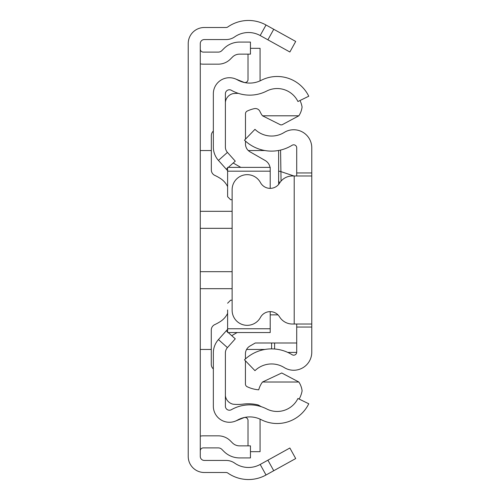 <?xml version="1.0" encoding="UTF-8"?>
<svg xmlns="http://www.w3.org/2000/svg" width="500" height="500" viewBox="0 0 500 500"><rect width="100%" height="100%" fill="white"/><g stroke="black" fill="none" stroke-linecap="round" stroke-linejoin="round"><path stroke-width="0.75" d="M200.275 436.144A15.069 15.069 0 0 1 203.287 435.838L218.287 435.838A17.075 17.075 0 0 1 230.362 440.838L232.444 442.919A10.044 10.044 0 0 0 239.544 445.863L250.45 445.863L250.45 457.919L239.544 457.919A22.1 22.1 0 0 1 223.919 451.444L221.838 449.363A5.025 5.025 0 0 0 218.287 447.894L203.287 447.894A3.013 3.013 0 0 0 200.275 450.906M200.275 63.856A15.069 15.069 0 0 0 203.287 64.162L218.287 64.162A17.075 17.075 0 0 0 230.362 59.162L232.444 57.081A10.044 10.044 0 0 1 239.544 54.138L250.45 54.138L250.45 42.081L239.544 42.081A22.1 22.1 0 0 0 223.919 48.556L221.838 50.637A5.025 5.025 0 0 1 218.287 52.106L203.287 52.106A3.013 3.013 0 0 1 200.275 49.094M273.744 29.275L295.706 41.45L289.862 51.994L267.9 39.819L273.744 29.275L266.025 25A36.163 36.163 0 0 0 227.806 26.969A3.013 3.013 0 0 1 226.088 27.506L204.294 27.506A16.075 16.075 0 0 0 188.219 43.581L188.219 456.419A16.075 16.075 0 0 0 204.294 472.494L226.088 472.494A3.013 3.013 0 0 1 227.806 473.031A36.163 36.163 0 0 0 266.025 475L273.744 470.725L267.9 460.181L289.862 448.006L295.706 458.55L273.744 470.725M267.9 39.819L260.181 35.544A24.106 24.106 0 0 0 234.706 36.856A15.069 15.069 0 0 1 226.088 39.562L204.294 39.562A4.019 4.019 0 0 0 200.275 43.581L200.275 456.419A4.019 4.019 0 0 0 204.294 460.438L226.088 460.438A15.069 15.069 0 0 1 234.706 463.144A24.106 24.106 0 0 0 260.181 464.456L267.9 460.181M213.337 352.962L213.337 406.206A16.075 16.075 0 0 0 237.338 420.181A25.113 25.113 0 0 1 261.163 419.663A35.156 35.156 0 0 0 308.762 403.769L297.931 398.488A23.106 23.106 0 0 1 266.65 408.931A37.169 37.169 0 0 0 231.388 409.7A4.019 4.019 0 0 1 225.387 406.206L225.387 352.962A8.037 8.037 0 0 1 227.431 347.612L218.438 339.581A20.087 20.087 0 0 0 213.337 352.962M228.225 332.55L235.269 338.837L227.431 347.612M227.619 329.306L226.275 330.806L227.619 332.006M226.275 330.806L218.438 339.581M228.306 167.375L235.269 161.163L227.431 152.387A8.037 8.037 0 0 1 225.387 147.037L225.387 93.794A4.019 4.019 0 0 1 231.388 90.3A37.169 37.169 0 0 0 266.65 91.069A23.106 23.106 0 0 1 297.931 101.512L308.762 96.231A35.156 35.156 0 0 0 261.163 80.337A25.113 25.113 0 0 1 237.338 79.819A16.075 16.075 0 0 0 213.337 93.794L213.337 147.037A20.087 20.087 0 0 0 218.438 160.419L227.619 170.694M226.275 169.194L227.619 167.994M235.425 78.894L243.875 82.306A3.013 3.013 0 0 0 248.019 79.513L248.019 54.138M260.006 80.894A15.069 15.069 0 0 0 260.075 79.513L260.075 48.319L250.45 48.319M235.425 421.106L243.875 417.694A3.013 3.013 0 0 1 248.019 420.487L248.019 445.863M250.45 451.681L260.075 451.681L260.075 420.487A15.069 15.069 0 0 0 260.006 419.106M300.019 100.494A26.119 26.119 0 0 1 302.081 107.013A20.25 20.25 0 0 1 298.844 115.806L281.975 124.844L280.625 124.875L262.494 115.806A22.656 22.656 0 0 1 259.956 111.494A5.006 5.006 0 0 0 254.319 108.65A33.125 33.125 0 0 0 247.206 111.075A3.013 3.013 0 0 0 245.481 113.8L245.481 139.156M261.25 406.688A55.888 55.888 0 0 0 258.062 404.931A41.487 41.487 0 0 0 243.088 404.125A43.5 43.5 0 0 1 233.012 404.188A9.988 9.988 0 0 1 225.387 395.744M227.619 328.756L270.2 328.756L270.2 332.55L227.619 332.55L227.619 309.956M213.337 131.088A6.025 6.025 0 0 0 211.325 135.581L211.325 169.925A6.025 6.025 0 0 0 214.819 175.394A46.206 46.206 0 0 1 220.438 178.494A20.087 20.087 0 0 1 227.619 186.612M227.619 313.369A20.087 20.087 0 0 1 220.425 321.494A46.206 46.206 0 0 1 214.775 324.606A6.025 6.025 0 0 0 211.275 330.075L211.275 364.394A6.025 6.025 0 0 0 213.337 368.931M270.2 328.756L270.2 311.637M230.631 300.188L232.125 300.188L230.631 300.188L227.619 303.206M230.631 199.737L232.125 199.737L230.631 199.737L227.619 196.725L227.619 189.969M227.619 196.725L227.619 167.375L227.619 171.175L270.2 171.175L270.2 167.375L270.2 188.363M296.712 342.994L255.275 342.994L249.975 346.031A9.044 9.044 180 0 0 245.431 353.875L245.431 358.956M231.706 335.656L237.125 332.55M245.431 360.794L245.431 384A3.013 3.013 180 0 0 247.15 386.719A33.125 33.125 0 0 0 258.719 389.825A22.656 22.656 0 0 1 262.494 382.019L298.85 382.019A20.281 20.281 0 0 1 302.1 390.831A26.119 26.119 0 0 1 299.144 399.075M277.987 314.869L270.2 314.869M262.494 382.019L281.737 372.975L298.85 382.019M270.031 167.375A10.044 10.044 0 0 0 265.144 160.481L250.025 151.825A9.044 9.044 0 0 1 245.481 143.975L245.481 141.088M240.8 167.375L233.188 163.019M298.844 115.806L262.494 115.806M225.387 102.381A9.881 9.881 0 0 1 233.012 93.637A43.5 43.5 0 0 1 238.406 93.375M296.712 175.969L296.712 172.95L311.781 172.95L311.781 327.05L296.712 327.05L296.712 324.031M296.712 327.05L296.712 352.169A3.013 3.013 0 0 1 292.113 354.731A38.988 38.988 0 0 0 244.494 359.825L254.963 370.669A23.919 23.919 0 0 1 284.175 367.537A18.081 18.081 0 0 0 311.781 352.169L311.781 327.05M311.781 172.95L311.781 147.831A18.081 18.081 0 0 0 284.175 132.463A23.919 23.919 0 0 1 254.963 129.331L244.494 140.175A38.988 38.988 0 0 0 292.113 145.269A3.013 3.013 0 0 1 296.712 147.831L296.712 172.95M311.781 175.969L294.2 175.969L294.2 324.031L311.781 324.031M294.2 175.969L292.4 175.969A15.069 15.069 0 0 0 279.575 183.119A11.05 11.05 0 0 1 260.45 182.569A15.069 15.069 0 0 0 232.125 189.731L232.125 310.269A15.069 15.069 0 0 0 260.45 317.431A11.05 11.05 0 0 1 279.575 316.881A15.069 15.069 0 0 0 292.4 324.031L294.2 324.031M280.575 150.062L280.912 171.619L293.906 175.969M271.6 342.994L271.6 348.888M278.631 184.431L278.631 150.469L278.631 184.431M278.631 171.088L280.912 171.619L281.056 181.112M279.844 182.706A3.013 3.006 180 0 1 278.631 180.294M260.181 35.544L266.025 25M260.181 464.456L266.025 475M200.275 211.312L232.125 211.312M232.125 228.325L200.275 228.325M232.125 288.688L200.275 288.688M200.275 271.675L232.125 271.675M227.431 152.387L218.438 160.419M274.613 349.006L274.613 342.994M296.7 352.413L287.781 352.413M278.631 150.55L278.175 150.55M264.981 150.55L248.319 150.55M211.325 150.55L200.275 150.55M264.981 349.45L246.588 349.45M211.275 349.45L200.275 349.45M227.619 167.375L270.2 167.375"/></g></svg>
